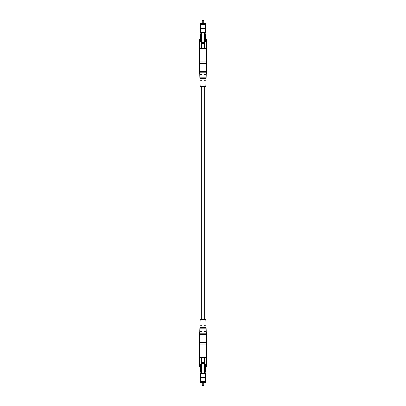 <?xml version="1.0" encoding="UTF-8"?>
<svg xmlns="http://www.w3.org/2000/svg" width="406" height="406" viewBox="0 0 406 406"><rect width="100%" height="100%" fill="white"/><g stroke="black" fill="none" stroke-linecap="round" stroke-linejoin="round"><path stroke-width="0.61" d="M204.309 319.476L204.309 86.524M201.691 319.476L201.691 86.524M201.503 365.101L201.503 357.082L204.497 357.082L204.497 367.907L201.503 367.907L201.503 365.101L204.497 365.101M201.503 363.812L204.497 363.812M201.503 363.674L204.497 363.674M201.503 362.38L204.497 362.38M201.503 362.243L204.497 362.243M201.503 360.954L204.497 360.954M203.832 385.533L202.168 385.533L203.832 385.533L203.832 383.036M205.664 371.703L205.664 364.903L205.994 364.903A0.335 0.335 0 0 1 206.329 364.568L204.497 364.568M201.503 364.903L199.671 364.568A0.335 0.335 0 0 1 199.341 364.233L199.341 357.412A0.335 0.335 0 0 1 199.671 357.082L206.329 357.082A0.335 0.335 0 0 1 206.659 357.412L206.659 364.233L206.329 364.233L206.329 357.412L204.497 357.412M205.994 364.903A0.335 0.335 0 0 1 206.329 364.568L205.994 364.903L205.994 382.706A0.335 0.335 0 0 1 205.664 383.036L200.336 383.036A0.335 0.335 0 0 1 200.006 382.706L200.006 364.903A0.335 0.335 0 0 0 199.671 364.568A0.335 0.335 0 0 1 199.341 364.233L199.341 366.598A0.335 0.335 0 0 0 199.671 366.933A0.335 0.335 0 0 1 200.006 367.263A0.335 0.335 0 0 0 199.671 366.933L199.671 364.233L201.503 364.233M205.994 366.598L206.329 366.598L206.659 364.233A0.335 0.335 0 0 1 206.329 364.568A0.335 0.335 0 0 0 206.659 364.233A0.335 0.335 0 0 1 206.329 364.568A0.335 0.335 0 0 0 206.659 364.233M206.659 364.903L206.659 366.598A0.335 0.335 0 0 1 206.329 366.933A0.335 0.335 0 0 0 205.994 367.263M201.503 373.266L204.497 373.266L204.497 373.774L201.503 373.774L201.503 367.907M204.497 373.266L204.497 367.907M200.838 381.376L205.162 381.376L205.162 381.706L200.838 381.706L200.838 377.544L205.162 377.544L205.162 373.18L205.827 373.18L205.827 371.703L204.497 371.607M201.503 371.607L200.173 371.703L200.173 373.18L200.838 373.18L200.838 377.544M204.497 371.926L205.827 371.926M200.173 371.926L201.503 371.926M205.162 381.376L205.162 377.544M200.336 373.18L200.336 382.706L205.994 382.706A0.335 0.335 0 0 1 205.664 383.036L205.664 373.18M199.671 357.082A0.335 0.335 0 0 0 199.341 357.412A0.335 0.335 0 0 1 199.671 357.082L199.671 364.233L199.341 364.233A0.335 0.335 0 0 0 199.671 364.568M200.336 364.568L201.503 364.568M200.336 383.036A0.335 0.335 0 0 1 200.006 382.706L200.336 383.036A0.335 0.335 0 0 1 200.006 382.706M199.376 342.628L206.624 342.628L206.263 332.123L204.431 332.123L204.096 331.788L204.431 331.453L206.238 331.453L206.045 325.8L204.431 325.8L204.096 325.465L204.431 325.135L206.025 325.135L205.827 319.476L200.173 319.476L199.975 325.135L201.569 325.135L201.904 325.465L201.569 325.8L199.955 325.8L199.762 331.453L201.569 331.453L201.904 331.788L201.569 332.123L199.737 332.123L199.376 342.628A66.559 66.559 0 0 0 199.341 344.907L199.341 357.082L206.659 357.082L206.659 344.907L199.341 344.907M206.624 342.628A66.559 66.559 0 0 1 206.659 344.907M200.214 328.129L205.786 328.129L205.918 327.794L205.761 327.464L200.239 327.464L200.214 328.129M199.97 334.453L206.03 334.453L206.152 334.118L206.004 333.783L199.996 333.783L199.97 334.453M204.888 327.794L204.66 328.129L204.644 327.464M205.015 334.118L204.802 334.453L204.786 333.783M201.356 327.464L201.34 328.129M201.214 333.783L201.198 334.453M204.497 40.899L204.497 48.918L201.503 48.918L201.503 38.093L204.497 38.093L204.497 40.899L201.503 40.899M204.497 42.188L201.503 42.188M204.497 42.325L201.503 42.325M204.497 43.62L201.503 43.62M204.497 43.757L201.503 43.757M204.497 45.046L201.503 45.046M202.168 20.467L203.832 20.467L202.168 20.467L202.168 22.964M200.336 34.297L200.336 41.097L200.006 41.097A0.335 0.335 0 0 1 199.671 41.432L201.503 41.432M204.497 41.097L206.329 41.432A0.335 0.335 0 0 1 206.659 41.767L206.659 48.588A0.335 0.335 0 0 1 206.329 48.918L199.671 48.918A0.335 0.335 0 0 1 199.341 48.588L199.341 41.767L199.671 41.767L199.671 48.588L201.503 48.588M200.006 41.097A0.335 0.335 0 0 1 199.671 41.432L200.006 41.097L200.006 23.294A0.335 0.335 0 0 1 200.336 22.964L205.664 22.964A0.335 0.335 0 0 1 205.994 23.294L205.994 41.097A0.335 0.335 0 0 0 206.329 41.432A0.335 0.335 0 0 1 206.659 41.767L206.659 39.402A0.335 0.335 0 0 0 206.329 39.067A0.335 0.335 0 0 1 205.994 38.737A0.335 0.335 0 0 0 206.329 39.067L206.329 41.767L204.497 41.767M200.006 39.402L199.671 39.402L199.341 41.767A0.335 0.335 0 0 1 199.671 41.432A0.335 0.335 0 0 0 199.341 41.767A0.335 0.335 0 0 1 199.671 41.432A0.335 0.335 0 0 0 199.341 41.767M199.341 41.097L199.341 39.402A0.335 0.335 0 0 1 199.671 39.067A0.335 0.335 0 0 0 200.006 38.737M204.497 32.734L201.503 32.734L201.503 32.226L204.497 32.226L204.497 38.093M201.503 32.734L201.503 38.093M205.162 24.624L200.838 24.624L200.838 24.294L205.162 24.294L205.162 28.456L200.838 28.456L200.838 32.82L200.173 32.82L200.173 34.297L201.503 34.393M204.497 34.393L205.827 34.297L205.827 32.82L205.162 32.82L205.162 28.456M201.503 34.074L200.173 34.074M205.827 34.074L204.497 34.074M200.838 24.624L200.838 28.456M205.664 32.82L205.664 23.294L200.006 23.294A0.335 0.335 0 0 1 200.336 22.964L200.336 32.82M206.329 48.918A0.335 0.335 0 0 0 206.659 48.588A0.335 0.335 0 0 1 206.329 48.918L206.329 41.767L206.659 41.767A0.335 0.335 0 0 0 206.329 41.432M205.664 41.432L204.497 41.432M205.664 22.964A0.335 0.335 0 0 1 205.994 23.294L205.664 22.964A0.335 0.335 0 0 1 205.994 23.294M206.624 63.372L199.376 63.372L199.737 73.877L201.569 73.877L201.904 74.212L201.569 74.547L199.762 74.547L199.955 80.2L201.569 80.2L201.904 80.535L201.569 80.865L199.975 80.865L200.173 86.524L205.827 86.524L206.025 80.865L204.431 80.865L204.096 80.535L204.431 80.2L206.045 80.2L206.238 74.547L204.431 74.547L204.096 74.212L204.431 73.877L206.263 73.877L206.624 63.372A66.559 66.559 0 0 0 206.659 61.093L206.659 48.918L199.341 48.918L199.341 61.093L206.659 61.093M199.376 63.372A66.559 66.559 0 0 1 199.341 61.093M205.786 77.871L200.214 77.871L200.082 78.206L200.239 78.536L205.761 78.536L205.786 77.871M206.03 71.547L199.97 71.547L199.848 71.882L199.996 72.217L206.004 72.217L206.03 71.547M201.112 78.206L201.34 77.871L201.356 78.536M200.985 71.882L201.198 71.547L201.214 72.217M204.644 78.536L204.66 77.871M204.786 72.217L204.802 71.547M201.503 357.382L204.497 357.382M204.497 364.233L206.329 364.233L206.329 364.568M201.503 357.412L199.341 357.412M201.503 373.586L204.497 373.586M204.497 373.454L201.503 373.454M205.664 364.568L205.664 364.903L204.497 364.903M199.341 364.903L200.336 364.903L200.336 371.703M206.659 366.598L206.329 366.933M206.659 357.412A0.335 0.335 0 0 0 206.329 357.082L206.659 357.412M205.994 382.706A0.335 0.335 0 0 1 205.664 383.036M200.006 366.598L199.341 366.598A0.335 0.335 0 0 0 199.671 366.933M204.497 48.618L201.503 48.618M201.503 41.767L199.671 41.767L199.671 41.432M204.497 48.588L206.659 48.588M204.497 32.414L201.503 32.414M201.503 32.546L204.497 32.546M200.336 41.432L200.336 41.097L201.503 41.097M206.659 41.097L205.664 41.097L205.664 34.297M199.341 39.402L199.671 39.067M199.341 48.588A0.335 0.335 0 0 0 199.671 48.918L199.341 48.588M200.006 23.294A0.335 0.335 0 0 1 200.336 22.964M205.994 39.402L206.659 39.402A0.335 0.335 0 0 0 206.329 39.067M202.168 385.533L202.168 383.036M203.832 20.467L203.832 22.964"/></g></svg>
